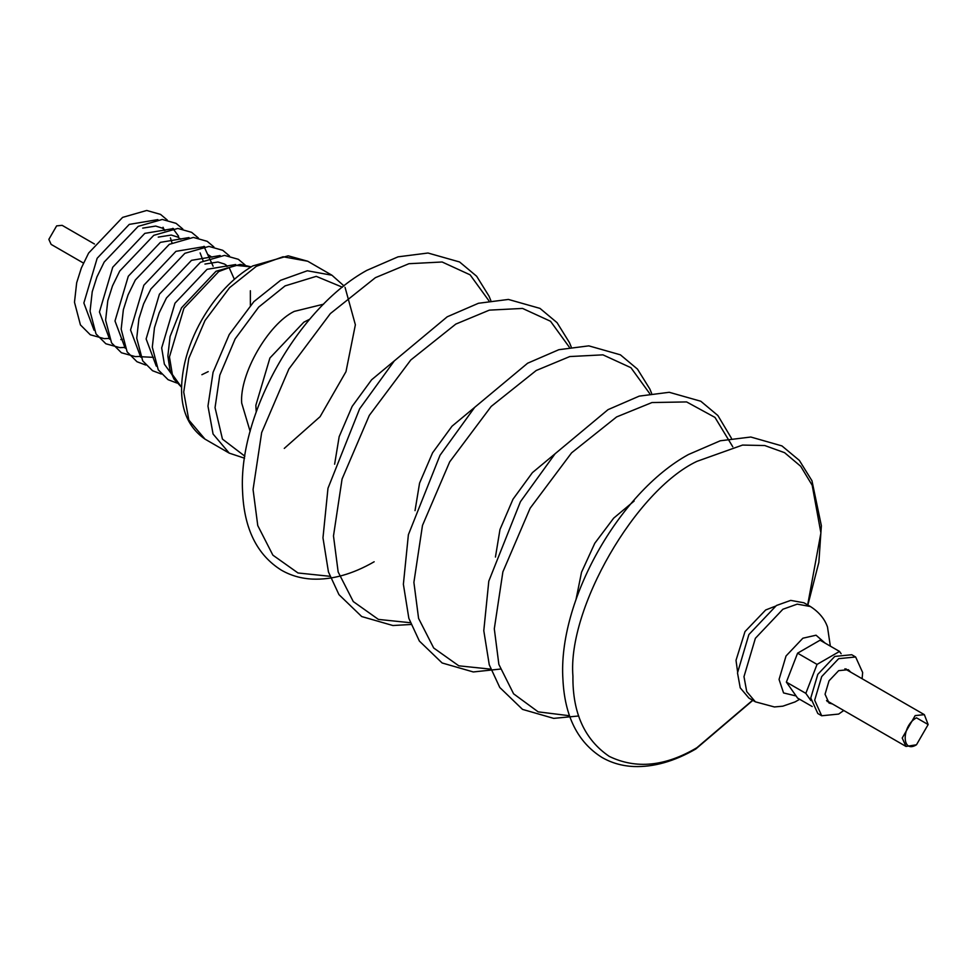 <?xml version="1.0" encoding="UTF-8"?>
<svg xmlns="http://www.w3.org/2000/svg" width="977" height="977" viewBox="0 0 977 977"><rect width="100%" height="100%" fill="white"/><g stroke="black" fill="none" stroke-linecap="round" stroke-linejoin="round"><path stroke-width="1.47" d="M810.409 606.522L803.924 602.785L790.735 600.391L776.41 605.508L748.895 634.549L737.501 672.897L740.236 687.857L748.907 698.079L755.38 701.828L746.721 691.594L743.986 676.646L755.38 638.299L782.895 609.245L797.22 604.14L810.409 606.522C823.135 614.68 826.493 624.181 827.495 627.014L830.34 646.139M794.289 661.722L790.161 672.347M810.886 700.558L805.83 693.352L817.053 664.409L797.598 653.173L820.069 640.204L839.524 651.439L841.136 653.735M797.598 653.173L786.375 682.117L797.598 698.103L812.192 706.518M805.83 693.352L786.375 682.117M817.053 664.409L839.524 651.439M916.475 744.779L906.009 746.44L902.211 738.038L915.18 715.579L924.352 714.663L928.15 724.555L916.475 744.779C901.429 754.207 901.429 725.777 916.475 717.826L928.15 724.555M94.464 244.006L62.137 225.345L56.629 225.882L48.85 239.365L51.134 244.397L83.46 263.069M855.632 656.984L851.736 654.737L834.773 656.422L817.81 674.338L810.776 697.981L817.81 713.515L821.694 715.762L814.671 700.228L821.694 676.585L838.669 658.669L855.632 656.984L862.654 672.518L862.105 678.734M846.143 668.915L846.876 669.941M828.533 701.706L827.287 701.584M843.762 710.499L838.669 714.077L821.694 715.762M850.772 672.188L848.292 669.697L838.669 670.649L829.033 680.81L825.052 694.232L829.033 703.049L832.428 703.953M752.644 700.24L696.906 747.698C665.264 766.457 636.039 769.351 609.245 756.381C584.6 739.65 572.498 712.892 572.925 676.121C567.381 608.488 635.563 490.381 696.906 461.364L742.544 445.072L764.759 445.536L784.58 452.681L800.688 466.273L812.192 485.276L820.9 532.953L807.661 604.946M251.126 266.88L235.372 265.292L218.75 271.557L183.896 308.341L169.461 356.923L172.355 374.46L181.6 387.307L173.991 379.125L169.949 370.039L167.861 356.019L170.071 336.528L181.539 307.779L215.99 271.288L240.244 264.388L251.15 266.855M256.353 266.318L229.619 287.641L204.999 320.529L188.83 358.303L183.725 392.107L188.83 420.037L204.999 439.125C183.529 424.128 176.813 398.543 184.861 362.345C188.305 347.885 193.947 333.719 201.812 319.87C215.709 295.86 232.673 277.895 252.689 265.952L288.191 255.815L307.706 261.225L283.086 256.768L256.353 266.318M244.555 458.213L229.241 453.133L213.071 434.032L207.967 406.102L213.071 372.298L229.241 334.525L253.861 301.637L280.594 280.314L307.328 270.763L331.948 275.233L307.706 261.225M342.414 287.214L316.255 276.357L285.089 285.895L258.685 307.108L235.164 338.86L219.801 375.18L215.05 407.641L222.451 439.113L244.861 456.198M250.149 431.431L241.698 403.098C239.389 374.301 268.077 324.193 294.199 311.407L323.607 304.177M309.758 319.186L303.835 322.19L269.908 358.009L255.852 405.296L256.218 411.928M488.952 300.818L470.12 274.842L442.129 261.995L408.948 263.705L375.4 277.663L330.373 313.568L288.899 368.976L261.665 432.579L253.067 489.538L257.757 525.565L272.876 555.156L297.997 572.974L329.908 576.296M334.623 464.222L339.166 436.67L352.16 406.383L371.602 379.784L394.244 360.94M569.359 347.238L550.527 321.262L522.536 308.427L489.355 310.136L455.807 324.083L410.78 360L369.306 415.396L342.072 479.011L333.487 535.958L338.164 571.985L353.283 601.576L378.404 619.406L410.316 622.715M415.03 510.641L419.573 483.102L432.579 452.803L452.009 426.204L474.663 407.372M649.766 393.67L630.934 367.694L602.943 354.846L569.762 356.556L536.214 370.503L491.187 406.42L449.713 461.816L422.479 525.431L413.894 582.377L418.583 618.404L433.69 647.995L458.811 665.826L490.723 669.147M495.437 557.061L499.98 529.522L512.986 499.223L532.416 472.624L555.07 453.792M732.774 446.782L714.981 417.411L686.599 401.926L651.952 402.548L616.621 416.923L571.594 452.839L530.12 508.235L502.886 571.85L494.301 628.809L498.868 664.421L513.609 693.829L538.168 711.854L569.506 715.738M576.039 599.414L581.523 572.278L594.785 543.261L613.69 518.128L634.146 501.042M775.091 606.302L765.687 609.966L745.011 631.569L736.011 660.342L737.525 671.358M825.125 643.122L816.051 635.209L802.862 638.213L786.033 655.982L779.06 679.442L783.566 692.937L796.096 695.966M172.99 376.023L164.38 364.177L161.681 347.934L174.981 303.2L207.075 269.31L235.701 264.523M156.283 366.143L146.123 338.946L159.41 294.211L191.504 260.334L220.143 255.534M226.664 266.452L226.127 265.06M140.725 357.155L130.552 329.97L143.851 285.223L175.945 251.345L204.572 246.558M213.145 266.281L203.912 246.326M153.438 357.35L140.2 356.69M125.166 348.166L114.993 320.981L128.292 276.247L160.387 242.357L189.013 237.57M109.595 339.178L99.434 311.993L112.721 267.258L144.816 233.369L173.454 228.581M178.608 236.251L172.795 228.362M122.308 339.373L120.83 339.605M94.036 330.202L83.863 303.004L97.163 258.27L129.257 224.392L157.883 219.605M164.417 230.511L163.049 227.262M284.27 448.406L320.102 416.666L345.992 371.651L355.372 324.791L345.064 287.385M344.014 285.943L331.948 275.233M204.999 439.125L229.241 453.133M490.808 300.501L489.05 296.214L476.666 276.259L459.581 261.97L427.999 253.019L398.03 256.841L366.815 270.373C298.07 308.146 238.205 414.566 242.565 491.419C244.055 528.63 256.963 554.863 281.303 570.116C290.67 575.538 301.075 578.531 312.493 579.105C332.18 579.898 352.734 574.122 374.154 561.775M571.215 346.933L569.457 342.634L557.073 322.679L539.988 308.39L508.406 299.438L478.449 303.273L447.222 316.792L394.281 360.916L359.621 408.826L327.979 488.28L322.972 537.851L328.443 571.936L338.97 594.651L361.71 616.548L392.901 625.524L410.975 624.486M651.622 393.352L649.864 389.066L637.48 369.111L620.395 354.822L588.826 345.858L558.856 349.693L527.629 363.212L474.688 407.336L440.041 455.245L408.386 534.712L403.379 584.27L408.85 618.356L419.377 641.071L442.117 662.968L473.308 671.956L500.309 669.074M731.431 438.246L717.887 415.53L700.802 401.242L669.233 392.29L639.263 396.112L608.036 409.644L555.095 453.755L520.448 501.677L488.805 581.132L483.786 630.69L489.257 664.775L499.784 687.49L522.524 709.387L553.715 718.376L578.702 715.982M807.857 605.056L818.86 562.349L821.364 525.724L811.96 480.745L799.357 460.411L781.942 445.915L750.812 437.024L720.281 440.774L688.443 454.525C618.441 492.97 557.659 601.844 562.935 679.601C564.767 716.251 577.725 742.154 601.783 757.322C611.419 762.927 622.117 766.005 633.902 766.53C653.674 767.226 674.301 761.388 695.783 749.005L752.84 700.362M755.38 701.828L774.407 706.957L782.846 706.176L795.058 701.913L799.662 699.288M906.009 746.44L826.554 700.558M924.352 714.663L844.897 668.793M201.897 374.704L208.211 371.626M250.356 290.755L250.368 305.386M245.056 264.938L238.327 259.296L224.527 255.4L200.432 262.3L166.444 297.985L159.178 312.86L154.476 327.686L152.302 347.165L158.25 369.843L168.105 379.711L176.874 383.021M204.938 264.071L217.956 262.007L224.637 264.095L227.519 266.184M229.4 268.174L234.346 279.275M229.485 255.95L222.768 250.32L208.968 246.412L184.873 253.312L150.885 288.997L143.619 303.871L138.917 318.71L136.743 338.176L142.691 360.855L152.546 370.723L161.315 374.032M207.71 254.423L211.96 257.195M213.926 246.961L207.209 241.331L193.409 237.423L169.302 244.335L135.327 280.008L128.06 294.895L123.358 309.721L121.172 329.188L127.12 351.867L136.988 361.734L145.744 365.044M200.114 252.909L203.118 260.835M198.355 237.973L191.639 232.343L177.838 228.435L153.743 235.347L119.756 271.02L112.489 285.907L107.788 300.733L105.614 320.2L111.561 342.89L121.417 352.758L135.351 356.617L139.906 356.434M158.25 237.118L171.268 235.054L177.948 237.142L180.83 239.231M182.797 228.997L176.08 223.354L162.28 219.459L138.184 226.359L104.197 262.044L96.931 276.918L92.229 291.744L90.055 311.223L96.002 333.902L105.858 343.77L119.792 347.629L123.969 347.482M142.691 228.13L155.697 226.066L162.39 228.154L165.272 230.242M170.425 237.863L171.989 242.87M167.238 220.008L160.521 214.378L146.721 210.47L122.614 217.382L88.626 253.055L81.372 267.93L76.67 282.768L74.484 302.235L80.432 324.914L90.299 334.781L104.234 338.653L109.253 338.408"/></g></svg>
